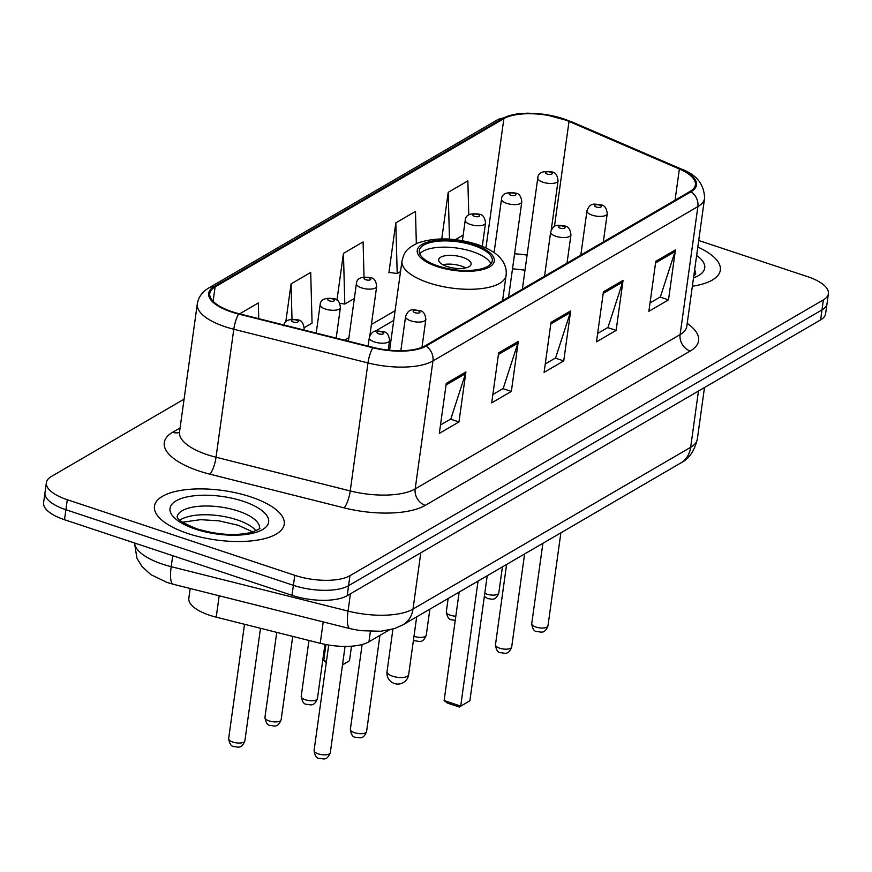 <?xml version="1.0" encoding="UTF-8"?>
<svg xmlns="http://www.w3.org/2000/svg" width="872" height="872" viewBox="0 0 872 872"><rect width="100%" height="100%" fill="white"/><g stroke="black" fill="none" stroke-linecap="round" stroke-linejoin="round"><path stroke-width="1.31" d="M389.174 630.009L368.965 641.781A40.94 15.598 -172.1 0 1 320.242 643.296L216.223 617.169A40.94 15.598 -172.1 0 1 209.749 615.294A40.94 15.598 -172.1 0 1 188.832 598.225L190.183 588.513M524.977 270.255A54.598 20.808 7.9 0 0 522.851 269.862M184.079 399.158L51.383 476.472A40.94 15.598 7.9 0 0 46.38 482.652L43.6 502.654A40.94 15.598 7.9 0 0 64.517 519.723L292 595.325A40.94 15.598 7.9 0 0 347.198 595.696L820.617 319.882A40.94 15.598 7.9 0 0 825.621 313.702L827.016 303.707A40.94 15.598 7.9 0 1 822.002 309.887A40.94 15.598 7.9 0 0 827.016 303.707L828.4 293.701A40.94 15.598 7.9 0 0 807.483 276.631L698.712 240.487M46.38 482.652A40.94 15.598 7.9 0 0 67.286 499.721L294.78 575.324L293.395 585.33A40.94 15.598 7.9 0 0 348.582 585.69L822.002 309.887L348.582 585.69A40.94 15.598 7.9 0 1 293.395 585.33L65.901 509.728L293.395 585.33L292 595.325M44.984 492.647A40.94 15.598 7.9 0 0 65.901 509.728A40.94 15.598 7.9 0 1 44.984 492.647M187.905 533.522A65.509 24.961 7.9 0 0 284.228 524.214A65.509 24.961 7.9 0 0 250.765 496.898A65.509 24.961 7.9 0 0 154.453 506.207A65.509 24.961 7.9 0 0 187.905 533.522A65.509 24.961 7.9 0 0 284.228 524.214A65.509 24.961 7.9 0 0 250.765 496.898A65.509 24.961 7.9 0 0 154.453 506.207A65.509 24.961 7.9 0 0 187.905 533.522M692.368 286.223A65.509 24.961 7.9 0 0 720.327 270.156A65.509 24.961 7.9 0 0 697.796 247.07A65.509 24.961 7.9 0 1 720.327 270.156A65.509 24.961 7.9 0 1 692.368 286.223M232.072 311.696A43.676 16.644 -172.1 0 1 209.76 293.493A43.676 16.644 -172.1 0 1 215.112 286.888L503.874 118.657A43.676 16.644 -172.1 0 1 569.013 121.426L679.375 169.005A43.676 16.644 -172.1 0 1 695.409 184.842A43.676 16.644 -172.1 0 1 690.068 191.437L425.133 345.792A43.676 16.644 -172.1 0 1 373.162 347.394L238.972 313.702A43.676 16.644 -172.1 0 1 232.072 311.696M231.549 312.002A44.766 17.059 7.9 0 0 238.623 314.062L372.813 347.754A44.766 17.059 7.9 0 0 426.081 346.097L691.016 191.753A44.766 17.059 7.9 0 0 680.051 168.765L569.688 121.186A44.766 17.059 7.9 0 0 502.926 118.341L214.163 286.572A44.766 17.059 7.9 0 0 231.549 312.002M416.336 243.659L415.475 211.405L395.823 222.851L388.89 272.849L389.588 272.435M294.78 575.324A40.94 15.598 7.9 0 0 349.966 575.694L823.386 299.892A40.94 15.598 7.9 0 0 828.4 293.701M675.44 249.883L668.508 299.87L648.866 311.315L655.798 261.317L675.44 249.883A10.922 9.08 -120.2 0 1 675.059 251.561L655.581 262.919M518.295 341.432L511.352 391.43L491.71 402.875L498.642 352.877L518.295 341.432A10.922 9.08 -120.2 0 1 517.903 343.121L498.424 354.468M465.91 371.952L458.966 421.939L439.325 433.384L446.268 383.397L465.91 371.952A10.922 9.08 -120.2 0 1 465.517 373.641L446.039 384.988M623.055 280.392L616.123 330.39L596.481 341.835L603.413 291.837L623.055 280.392A10.922 9.08 -120.2 0 1 622.673 282.081L603.195 293.428M570.669 310.912L563.737 360.91L544.095 372.355L551.028 322.357L570.669 310.912A10.922 9.08 -120.2 0 1 570.288 312.601L550.81 323.948M468.765 214.883L467.861 180.886L448.208 192.331L441.744 238.928M304.208 327.698L312.067 323.109L310.705 272.445L291.063 283.891L285.787 321.855M258.744 318.662L258.319 302.966L239.615 313.865M364.027 276.925L363.09 241.925L343.448 253.37L336.952 300.153M563.737 360.91L555.311 358.109M545.262 363.962L555.606 357.934L570.288 312.601M616.123 330.39L607.697 327.589M597.636 333.453L607.991 327.425L622.673 282.081M458.966 421.939L450.541 419.149M440.491 425.002L450.835 418.974L465.517 373.641M511.352 391.43L502.926 388.629M492.876 394.482L503.22 388.454L517.903 343.121M668.508 299.87L660.082 297.069M650.022 302.933L660.377 296.905L675.059 251.561M343.448 253.37L344.811 304.045L339.72 303.314M354.348 298.486L344.811 304.045M291.063 283.891L292.011 319.141M395.823 222.851L397.196 273.525L388.956 272.347M400.521 271.584L397.196 273.525M448.208 192.331L449.472 239.135M463.174 235.08L455.326 239.658M438.093 265.993A36.853 14.039 7.9 0 0 492.277 260.761A36.853 14.039 7.9 0 0 473.452 245.392A36.853 14.039 7.9 0 0 419.269 250.624A36.853 14.039 7.9 0 0 438.093 265.993M490.903 263.758A36.853 14.039 7.9 0 0 472.58 251.637A36.853 14.039 7.9 0 0 419.77 253.883M326.433 661.456L323.741 660.551L325.954 644.55M342.511 664.802L349.487 660.725L351.503 646.196M349.487 660.725L342.489 664.944M478.052 581.079L460.71 706.08L444.12 700.565L459.173 592.077M469.877 700.739L459.293 707.029L469.877 700.739L487.219 575.738M459.293 707.029L447.445 703.083L444.12 700.565M323.741 660.551L326.292 662.491M447.042 266.516A16.383 6.246 7.9 0 0 471.131 264.194A16.383 6.246 7.9 0 0 462.76 257.36A16.383 6.246 7.9 0 0 438.681 259.692A16.383 6.246 7.9 0 0 447.042 266.516M465.757 267.911A16.383 6.246 7.9 0 0 461.55 266.113A16.383 6.246 7.9 0 0 442.834 264.728M219.188 595.794L216.223 617.169M323.207 621.91L320.242 643.296M370.382 631.535L368.965 641.781M134.626 543.016A54.598 20.808 7.9 0 0 162.563 564.173A54.598 20.808 7.9 0 0 171.195 566.68L172.721 555.682M347.198 595.696L349.966 575.694M64.517 519.723L67.286 499.721M820.617 319.882L823.386 299.892M350.173 628.679A27.294 6.911 -75.9 0 1 348.037 611.087A54.598 20.808 7.9 0 0 412.99 609.07L690.657 447.314A54.598 20.808 7.9 0 0 697.338 439.063C694.439 451.064 688.891 459.053 680.694 463.021L403.038 624.788L394.547 628.559L380.824 631.263L360.441 630.663L350.173 628.679L173.332 584.273A27.294 6.911 -75.9 0 1 171.195 566.68L348.037 611.087L350.435 593.81M403.038 624.788A27.294 22.705 -120.2 0 0 412.99 609.07L420.805 552.815M680.694 463.021A27.294 22.705 -120.2 0 0 690.657 447.314L698.461 391.048M215.112 286.888L213.106 301.298M691.016 191.753A13.647 11.347 59.8 0 1 697.883 206.588L432.948 360.932A54.598 20.808 -172.1 0 1 367.984 362.948L233.794 329.256A54.598 20.808 -172.1 0 1 225.172 326.749A54.598 20.808 -172.1 0 1 197.29 303.99L179.523 431.978A54.598 20.808 7.9 0 0 207.405 454.737A54.598 20.808 7.9 0 0 216.038 457.233L350.228 490.936A54.598 20.808 7.9 0 0 415.181 488.92L680.127 334.576A54.598 20.808 7.9 0 0 686.798 326.324L686.635 327.174M238.623 314.062A13.647 3.455 -75.9 0 0 233.794 329.256L216.038 457.233A13.647 3.455 104.1 0 1 209.912 474.183A68.245 26.007 -172.1 0 1 172.623 432.283L180.09 427.934M687.212 323.37A68.245 26.007 -172.1 0 1 690.232 351.013L425.296 505.357A13.647 11.347 -120.2 0 1 415.181 488.92L432.948 360.932A13.647 11.347 -120.2 0 0 426.081 346.097M680.051 168.765A13.647 7.401 -66.7 0 1 681.413 169.092C696.554 174.618 704.271 184.374 704.565 198.347A54.598 20.808 -172.1 0 1 697.883 206.588L680.127 334.576A13.647 11.347 -120.2 0 0 690.232 351.013M425.296 505.357A68.245 26.007 -172.1 0 1 344.102 507.875A13.647 3.455 104.1 0 0 350.228 490.936L367.984 362.948A13.647 3.455 -75.9 0 1 372.813 347.754M569.688 121.186A13.647 7.401 -66.7 0 1 571.051 121.513L544.063 114.276L527.843 113.164L516.922 113.829L497.705 119.649L208.942 287.88A13.647 11.347 59.8 0 1 214.163 286.572M502.926 118.341A13.647 11.347 -120.2 0 0 497.705 119.649M344.102 507.875L209.912 474.183M172.623 432.283A13.647 11.347 -120.2 0 0 179.447 432.381M679.375 169.005L675.048 200.189M569.013 121.426L554.428 226.546M527.08 255.125A43.676 16.644 7.9 0 0 514.589 253.817M503.874 118.657L485.944 247.921M395.092 310.705L371.407 324.504M348.92 337.606L344.473 340.189M255.987 530.732A41.594 15.849 7.9 0 0 237.042 519.832A41.594 15.849 7.9 0 0 179.85 520.17M259.518 528.29A41.594 15.849 7.9 0 0 238.252 511.079A41.594 15.849 7.9 0 0 177.114 516.856M243.223 501.291A49.791 18.977 7.9 0 0 176.111 500.844A49.791 18.977 7.9 0 0 195.448 529.13A49.791 18.977 7.9 0 0 262.559 529.577A49.791 18.977 7.9 0 0 243.223 501.291M474.433 244.825A38.902 14.824 7.9 0 0 422.004 244.465A38.902 14.824 7.9 0 0 437.112 266.56A38.902 14.824 7.9 0 0 489.541 266.919A38.902 14.824 7.9 0 0 474.433 244.825M428.828 282.877A52.549 20.023 -172.1 0 1 401.992 260.968C404.183 253.556 404.695 249.196 418.113 242.896C435.488 237.173 455.119 237.664 477.006 244.367C493.29 250.101 499.318 256.412 501.455 259.475C505.248 264.412 506.785 269.731 506.087 275.41A52.549 20.023 -172.1 0 1 428.828 282.877M408.663 674.645A10.922 4.164 -172.1 0 1 407.322 676.301A10.922 4.164 -172.1 0 1 392.607 676.203A10.922 4.164 -172.1 0 1 387.026 671.647A10.922 10.922 0 0 0 403.344 682.58A10.922 10.922 0 0 0 408.663 674.645L416.685 616.831M695.616 274.222A41.594 15.849 7.9 0 0 694.635 269.873M693.534 277.819A49.791 18.977 7.9 0 0 696.63 255.474M232.835 742.05A8.186 3.117 7.9 0 0 244.869 740.884C241.293 749.92 237.239 746.476 233.958 746.617C231.287 746.476 229.521 743.816 228.649 738.628A8.186 3.117 7.9 0 0 232.835 742.05M303.957 330.019L304.132 328.711A10.235 3.902 -172.1 0 1 303.412 329.889M293.221 322.008A3.412 1.297 7.9 0 0 297.821 322.041A3.412 1.297 7.9 0 0 296.502 320.1A3.412 1.297 7.9 0 0 291.902 320.068A3.412 1.297 7.9 0 0 293.221 322.008M269.11 720.915A8.186 3.117 7.9 0 0 281.144 719.749C277.569 728.785 273.514 725.341 270.233 725.482C267.562 725.341 265.797 722.681 264.925 717.503A8.186 3.117 7.9 0 0 269.11 720.915M336.178 338.107L340.407 307.576A10.235 3.902 -172.1 0 1 325.354 309.037A10.235 3.902 -172.1 0 1 320.133 304.764L316.198 333.093M329.496 300.873A3.412 1.297 7.9 0 0 334.096 300.905A3.412 1.297 7.9 0 0 332.777 298.965A3.412 1.297 7.9 0 0 328.177 298.933A3.412 1.297 7.9 0 0 329.496 300.873M305.385 699.78A8.186 3.117 7.9 0 0 317.43 698.614C313.844 707.65 309.789 704.205 306.508 704.347C303.838 704.205 302.072 701.546 301.2 696.368A8.186 3.117 7.9 0 0 305.385 699.78M369.848 335.753L376.682 286.441A10.235 3.902 -172.1 0 1 361.64 287.902A10.235 3.902 -172.1 0 1 356.408 283.629L348.418 341.181M365.771 279.738A3.412 1.297 7.9 0 0 370.371 279.77A3.412 1.297 7.9 0 0 369.052 277.83A3.412 1.297 7.9 0 0 364.452 277.808A3.412 1.297 7.9 0 0 365.771 279.738M413.982 636.298A8.186 3.117 7.9 0 0 414.211 636.375A8.186 3.117 7.9 0 0 426.255 635.219C422.669 644.245 418.615 640.8 415.334 640.953L413.459 640.07M482.281 246.318L485.519 223.047A10.235 3.902 -172.1 0 1 470.466 224.496A10.235 3.902 -172.1 0 1 465.234 220.224L462.4 240.694M474.608 216.343A3.412 1.297 7.9 0 0 479.208 216.376A3.412 1.297 7.9 0 0 477.878 214.436A3.412 1.297 7.9 0 0 473.278 214.403A3.412 1.297 7.9 0 0 474.608 216.343M455.249 620.319L451.609 619.818C448.938 619.665 447.173 617.005 446.311 611.828A8.186 3.117 7.9 0 0 450.486 615.251A8.186 3.117 7.9 0 0 455.816 616.221M508.572 297.178L521.794 201.912A10.235 3.902 -172.1 0 1 506.741 203.361A10.235 3.902 -172.1 0 1 501.509 199.099L494.086 252.608M510.883 195.208A3.412 1.297 7.9 0 0 515.483 195.241A3.412 1.297 7.9 0 0 514.153 193.301A3.412 1.297 7.9 0 0 509.553 193.268A3.412 1.297 7.9 0 0 510.883 195.208M484.778 593.276A8.186 3.117 7.9 0 0 486.761 594.115A8.186 3.117 7.9 0 0 498.806 592.949C495.231 601.985 491.165 598.541 487.884 598.683L484.352 596.415M551.224 230.088L558.069 180.776A10.235 3.902 -172.1 0 1 543.016 182.226A10.235 3.902 -172.1 0 1 537.784 177.964L522.361 289.144M547.158 174.073A3.412 1.297 7.9 0 0 551.758 174.106A3.412 1.297 7.9 0 0 550.428 172.166A3.412 1.297 7.9 0 0 545.828 172.133A3.412 1.297 7.9 0 0 547.158 174.073M330.314 752.678C326.728 761.714 322.673 758.269 319.392 758.411C316.547 758.389 314.781 755.73 314.084 750.432A8.186 3.117 7.9 0 0 318.269 753.844A8.186 3.117 7.9 0 0 330.314 752.678L345.061 646.414M374.524 341.966A10.235 3.902 -172.1 0 1 369.292 337.693C372.867 328.112 377.936 331.436 383.222 331.676C386.852 331.949 388.967 334.892 389.566 340.505A10.235 3.902 -172.1 0 1 374.524 341.966M381.936 331.905A3.412 1.297 7.9 0 0 377.336 331.872A3.412 1.297 7.9 0 0 378.666 333.812A3.412 1.297 7.9 0 0 383.266 333.834A3.412 1.297 7.9 0 0 381.936 331.905M366.589 731.553C363.003 740.579 358.948 737.134 355.667 737.276C352.822 737.265 351.056 734.595 350.37 729.297A8.186 3.117 7.9 0 0 354.544 732.709A8.186 3.117 7.9 0 0 366.589 731.553L379.93 635.394M410.799 320.831A10.235 3.902 -172.1 0 1 405.567 316.558C409.142 306.977 414.211 310.301 419.497 310.541C423.127 310.813 425.242 313.757 425.852 319.381A10.235 3.902 -172.1 0 1 410.799 320.831M418.211 310.77A3.412 1.297 7.9 0 0 413.611 310.737A3.412 1.297 7.9 0 0 414.941 312.677A3.412 1.297 7.9 0 0 419.541 312.71A3.412 1.297 7.9 0 0 418.211 310.77M511.69 647.013C508.114 656.049 504.049 652.605 500.768 652.747C497.934 652.725 496.157 650.065 495.47 644.768A8.186 3.117 7.9 0 0 499.656 648.179A8.186 3.117 7.9 0 0 511.69 647.013L524.606 553.96M555.9 236.301A10.235 3.902 -172.1 0 1 550.668 232.028C554.243 222.447 559.312 225.772 564.598 226.001C568.228 226.273 570.343 229.227 570.953 234.84A10.235 3.902 -172.1 0 1 555.9 236.301M563.312 226.23A3.412 1.297 7.9 0 0 558.712 226.197A3.412 1.297 7.9 0 0 560.042 228.137A3.412 1.297 7.9 0 0 564.642 228.17A3.412 1.297 7.9 0 0 563.312 226.23M547.965 625.878C544.39 634.914 540.324 631.47 537.043 631.611C534.209 631.59 532.432 628.93 531.746 623.633A8.186 3.117 7.9 0 0 535.931 627.044A8.186 3.117 7.9 0 0 547.965 625.878L560.881 532.825M592.175 215.166A10.235 3.902 -172.1 0 1 586.954 210.893C590.518 201.312 595.587 204.637 600.873 204.876C604.503 205.138 606.618 208.092 607.228 213.705A10.235 3.902 -172.1 0 1 592.175 215.166M599.587 205.094A3.412 1.297 7.9 0 0 594.998 205.073A3.412 1.297 7.9 0 0 596.317 207.002A3.412 1.297 7.9 0 0 600.917 207.035A3.412 1.297 7.9 0 0 599.587 205.094M173.332 584.273L167.053 582.452L150.834 574.615L141.831 566.342L136.915 558.135L134.506 542.984M697.338 439.063L704.489 387.539M681.413 169.092L571.051 121.513M208.942 287.88C202.271 291.815 198.38 297.178 197.29 303.99M704.565 198.347L686.798 326.324M179.458 432.828L179.523 431.978M393.741 320.406L374.818 331.436M371.537 333.344L370.055 334.205M524.988 270.178L512.507 268.761M182.586 522.208L200.538 519.668L219.036 520.846L238.394 525.315L252.804 531.953M259.507 528.421L259.551 528.236C261.099 528.16 258.385 529.533 251.409 532.367C235.669 536.084 217.531 534.907 196.996 528.857C171.664 518.622 178.858 516.584 177.092 516.791L177.092 516.987M389.61 350.228L401.992 260.968M502.577 300.666L506.087 275.41M392.945 629.05L387.026 671.647M693.818 275.737L695.605 274.364M244.869 740.884L260.499 628.287M304.132 328.711C303.532 323.087 301.407 320.144 297.788 319.871C288.85 318.585 284.207 320.591 283.858 325.899M228.649 738.628L244.52 624.276M281.144 719.749L292.72 636.375M340.407 307.576C339.808 301.963 337.682 299.009 334.063 298.736C325.125 297.45 320.482 299.456 320.133 304.764M264.925 717.503L276.74 632.364M317.43 698.614L324.951 644.354M376.682 286.441C376.083 280.828 373.957 277.874 370.338 277.612C361.4 276.315 356.757 278.321 356.408 283.629M301.2 696.368L308.961 640.462M426.255 635.219L429.874 609.157M485.519 223.047C484.908 217.422 482.794 214.479 479.164 214.207C470.237 212.91 465.594 214.926 465.234 220.224M521.794 201.912C521.183 196.287 519.069 193.344 515.439 193.072C506.512 191.786 501.869 193.791 501.509 199.099M446.311 611.828L448.154 598.497M498.806 592.949L502.425 566.887M558.069 180.776C557.459 175.152 555.344 172.209 551.714 171.937C542.787 170.65 538.144 172.656 537.784 177.964M314.084 750.432L328.711 645.04M368.126 346.13L369.292 337.693M388.247 350.086L389.566 340.505M350.37 729.297L362.131 644.484M400.826 350.729L405.567 316.558M421.972 347.318L425.852 319.381M495.47 644.768L506.61 564.446M544.542 276.217L550.668 232.028M567.029 263.126L570.953 234.84M531.746 623.633L542.885 543.311M580.817 255.093L586.954 210.893M603.304 241.991L607.228 213.705"/></g></svg>
